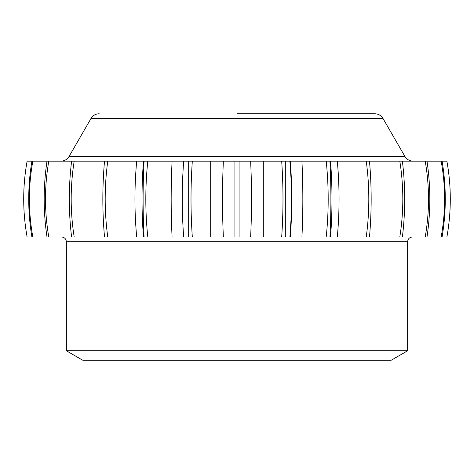 <?xml version="1.0" encoding="UTF-8"?>
<svg xmlns="http://www.w3.org/2000/svg" width="474" height="474" viewBox="0 0 474 474"><rect width="100%" height="100%" fill="white"/><g stroke="black" fill="none" stroke-linecap="round" stroke-linejoin="round"><path stroke-width="0.71" d="M407.64 350.76L391.222 360.24L82.778 360.24L66.36 350.76L407.64 350.76L407.64 241.74C407.918 238.86 409.5 237.278 412.38 237M172.062 237C170.865 211.718 170.865 186.442 172.062 161.16L183.687 161.16C181.761 186.442 181.761 211.718 183.687 237L104.517 237C102.277 211.718 102.277 186.442 104.517 161.16L27.107 161.16C22.568 186.442 22.568 211.718 27.107 237L27.107 237C22.568 211.718 22.568 186.442 27.095 161.16M291.35 214.746L289.898 237L184.102 237M301.938 237L290.313 237C292.239 211.718 292.239 186.442 290.313 161.16L301.938 161.16C303.135 186.442 303.135 211.718 301.938 237L326.509 237M446.893 161.16C451.432 186.442 451.432 211.718 446.893 237L446.893 237C451.432 211.718 451.432 186.442 446.905 161.16L369.483 161.16C371.723 186.442 371.723 211.718 369.483 237L329.934 237C331.225 211.718 331.225 186.442 329.934 161.16L301.938 161.16M402.39 161.16C405.471 186.442 405.471 211.718 402.39 237L367.652 237M427.003 161.16C430.765 186.442 430.765 211.718 427.003 237L391.441 237M442.088 161.16C446.348 186.442 446.348 211.718 442.088 237L407.486 237M446.893 237L413.559 237M60.441 237L27.107 237M70.727 237L32.83 237C28.239 211.718 28.239 186.442 32.83 161.16M89.343 237L46.997 237C43.235 211.718 43.235 186.442 46.997 161.16M106.348 237L71.61 237C68.529 211.718 68.529 186.442 71.61 161.16M172.062 161.16L144.066 161.16C142.775 186.442 142.775 211.718 144.066 237L147.491 237M250.633 237C251.83 211.718 251.83 186.442 250.633 161.16L263.313 161.16L263.313 237M329.934 161.16L337.31 161.16C339.639 186.442 339.639 211.718 337.31 237M281.686 237C283.428 211.718 283.428 186.442 281.686 161.16L289.898 161.16L291.344 183.284M291.575 191.443L291.575 206.948M136.69 237C134.361 211.718 134.361 186.442 136.69 161.16L144.066 161.16M210.687 237L210.687 161.16L223.367 161.16C222.17 186.442 222.17 211.718 223.367 237M281.686 161.16L263.313 161.16M210.687 161.16L184.102 161.16M136.69 161.16L104.517 161.16M369.483 161.16L337.31 161.16M250.633 161.16L223.367 161.16M237 113.76L374.798 113.76L237 113.76M192.314 161.16C190.572 186.442 190.572 211.718 192.314 237M188.279 161.16L188.279 237M147.793 161.16C145.151 186.442 145.151 211.718 147.793 237M107.752 161.16C104.333 186.442 104.333 211.718 107.752 237M74.187 161.16C70.176 186.442 70.176 211.718 74.187 237M48.792 161.16C44.378 186.442 44.378 211.718 48.792 237M31.912 161.16C27.652 186.442 27.652 211.718 31.912 237M441.17 161.16C445.761 186.442 445.761 211.718 441.17 237M425.208 161.16C429.622 186.442 429.622 211.718 425.208 237M399.813 161.16C403.824 186.442 403.824 211.718 399.813 237M366.248 161.16C369.667 186.442 369.667 211.718 366.248 237M326.207 161.16C328.849 186.442 328.849 211.718 326.207 237M285.721 161.16L285.721 237M239.068 161.16L239.068 237M234.932 161.16L234.932 237M66.36 350.76L66.36 241.74L407.64 241.74M404.903 156.42L383.01 118.5L90.99 118.5L69.097 156.42L404.903 156.42L405.685 157.569C407.61 159.898 410.087 161.095 413.115 161.16M66.36 241.74C66.082 238.86 64.5 237.278 61.62 237M69.097 156.42L68.315 157.569C66.39 159.898 63.913 161.095 60.885 161.16M383.01 118.5L382.382 117.546C380.45 115.093 377.92 113.831 374.798 113.76M90.99 118.5L91.618 117.546C93.55 115.093 96.08 113.831 99.202 113.76M143.456 237C141.536 211.718 141.536 186.442 143.456 161.16M330.544 161.16C332.464 186.442 332.464 211.718 330.544 237"/></g></svg>
